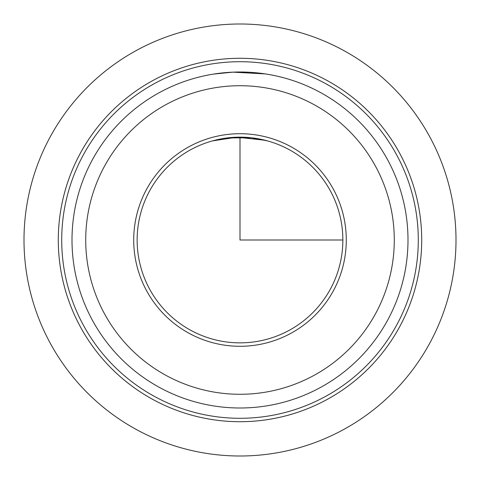 <?xml version="1.0" encoding="UTF-8"?>
<svg xmlns="http://www.w3.org/2000/svg" width="480" height="480" viewBox="0 0 480 480"><rect width="100%" height="100%" fill="white"/><g stroke="black" fill="none" stroke-linecap="round" stroke-linejoin="round"><path stroke-width="0.72" d="M259.23 73.104L266.382 74.082M268.716 74.472L265.2 73.902L232.89 72.15L213.618 74.082M227.286 137.934L251.4 137.778L267.432 140.868M265.176 140.274L237.096 137.184L212.568 140.868M149.736 190.686A102.858 102.858 0 0 1 289.314 149.736A102.858 102.858 0 0 1 330.264 289.314A102.858 102.858 0 0 1 190.686 330.264A102.858 102.858 0 0 1 149.736 190.686M80.532 152.88A181.716 181.716 0 0 1 327.12 80.532A181.716 181.716 0 0 1 399.468 327.12A181.716 181.716 0 0 1 152.88 399.468A181.716 181.716 0 0 1 80.532 152.88M83.538 154.524A178.284 178.284 0 0 1 325.476 83.538A178.284 178.284 0 0 1 396.462 325.476A178.284 178.284 0 0 1 154.524 396.462A178.284 178.284 0 0 1 83.538 154.524M387.432 320.544A168 168 0 0 1 159.456 387.432A168 168 0 0 1 92.568 159.456A168 168 0 0 1 320.544 92.568A168 168 0 0 1 387.432 320.544A168 168 0 0 1 159.456 387.432A168 168 0 0 1 92.568 159.456M146.724 189.042A106.284 106.284 0 0 1 290.958 146.724A106.284 106.284 0 0 1 333.276 290.958A106.284 106.284 0 0 1 189.042 333.276A106.284 106.284 0 0 1 146.724 189.042M240 137.142L240 240L342.858 240M456 240A216 216 0 0 1 240 456A216 216 0 0 1 24 240A216 216 0 0 1 240 24A216 216 0 0 1 456 240M375.396 313.968A154.284 154.284 0 0 1 166.032 375.396A154.284 154.284 0 0 1 104.604 166.032A154.284 154.284 0 0 1 313.968 104.604A154.284 154.284 0 0 1 375.396 313.968"/></g></svg>
